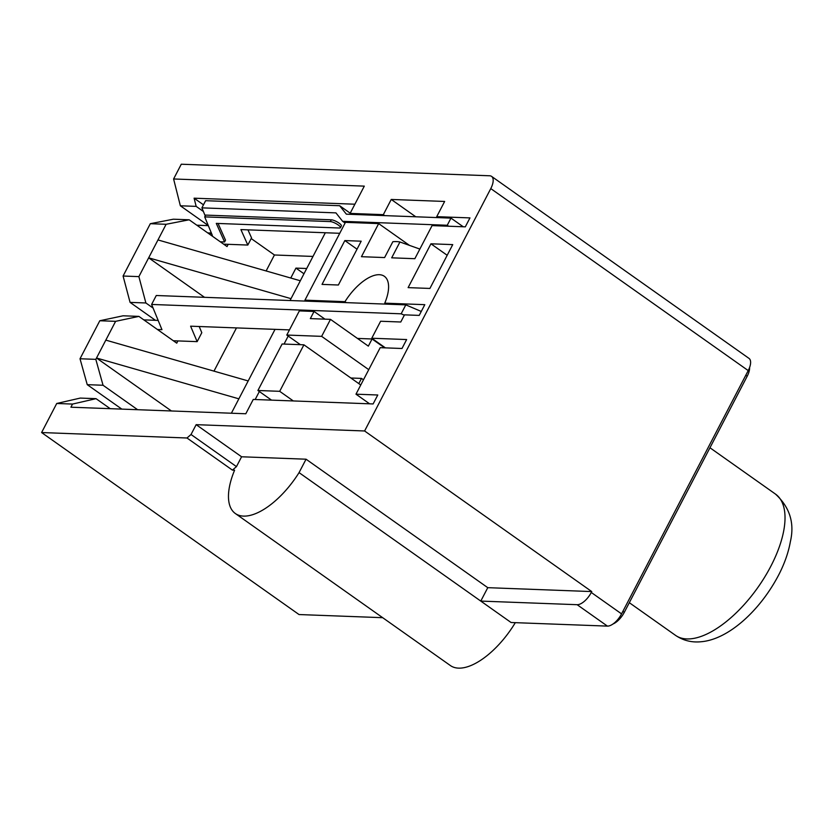 <?xml version="1.0" encoding="UTF-8"?>
<svg xmlns="http://www.w3.org/2000/svg" width="832" height="832" viewBox="0 0 832 832"><rect width="100%" height="100%" fill="white"/><g stroke="black" fill="none" stroke-linecap="round" stroke-linejoin="round"><path stroke-width="1.25" d="M749.59 367.484A14.591 6.677 125.3 0 1 747.198 376.23L624.281 612.362A14.591 6.677 125.3 0 1 613.007 623.99M515.32 622.658A62.556 28.59 125.3 0 1 450.414 665.569L235.373 513.542A62.556 28.59 -54.7 0 0 299.062 472.618L306.051 459.202L487.77 587.673L591.75 591.573L591.282 592.467L621.566 613.881A14.591 6.677 125.3 0 1 607.422 626.111L511.077 622.502L480.782 601.089L487.77 587.673M382.689 617.687L299.031 614.546L41.6 432.546L56.732 403.478L80.257 398.081L96.054 398.674L110.198 408.668M748.218 370.594L490.776 188.594A14.591 6.677 -54.7 0 0 491.577 176.384L749.008 358.394A14.591 6.677 125.3 0 1 748.218 370.594L621.566 613.881M345.072 223.059L342.638 221.333L447.252 225.264L448.614 226.221M247.946 229.85L251.545 237.9L247.811 245.055L240.906 229.59L339.747 233.293M189.176 219.794L166.119 224.286L150.322 223.694L173.378 219.201L189.176 219.794L227.032 246.553L228.197 244.317L247.811 245.055M220.293 241.79L224.578 241.956L216.278 223.392L339.435 228.01A6.25 1.591 -152.5 0 0 340.434 227.687A6.25 1.591 -152.5 0 0 336.95 224.141A6.25 1.591 -152.5 0 0 330.346 221.593L204.703 216.882L212.347 235.414L211.214 235.373M463.237 226.772L450.975 218.109L447.252 225.264M330.346 221.593L331.271 219.804L205.639 215.093L204.703 216.882M331.271 219.804A6.25 1.591 27.5 0 1 337.886 222.352A6.25 1.591 27.5 0 1 341.37 225.898L340.434 227.687M224.578 241.956L225.514 240.167L218.046 223.454M211.588 233.563L208.489 233.438M342.638 221.333L335.93 212.878L201.895 207.854L205.213 215.904M228.197 244.317L223.631 244.15M211.38 233.043L207.73 232.908M208.322 225.638L196.83 225.202M201.895 207.854L205.618 200.699L339.654 205.722L346.362 214.178L450.975 218.109M350.21 213.19L339.654 205.722M289.463 329.898L190.611 326.186L197.153 341.64L201.802 332.696L199.191 326.508M197.153 341.64L173.347 340.746M158.163 320.414L143.822 319.873M405.808 304.866L156.27 295.506L151.611 304.45L401.159 313.81L405.808 304.866L421.262 311.459M157.446 329.503L161.959 329.67L151.611 304.45M401.159 313.81L404.342 315.162M138.892 316.389L115.606 321.339L99.798 320.746L123.094 315.796L138.892 316.389L176.748 343.158L177.913 340.922M325.322 232.752L290.046 300.518M275.038 329.358L231.379 413.213M255.174 399.516L259.345 391.518M284.045 344.063L288.205 336.066M293.322 400.951L279.698 391.321L303.909 344.812L360.766 384.998M358.8 383.614L361.514 378.404L363.47 379.787M384.613 347.838L372.07 338.978L368.347 346.133L330.491 319.363L310.336 318.604L314.059 311.449L324.958 319.155M312.998 256.433L274.435 254.987L266.126 270.962M290.774 278.023L295.942 268.102L306.706 268.507M236.475 327.912L213.98 371.134M303.971 273.78L295.942 268.102M166.119 224.286L157.976 239.938L300.331 280.769M115.606 321.339L105.82 340.122L248.186 380.942M105.82 340.122L96.512 358.01L238.867 398.83M95.815 359.351L103.043 385.258L87.235 384.665L80.018 358.758L95.815 359.351L96.512 358.01L171.423 410.966M291.013 298.657L148.658 257.826L204.506 297.315M157.976 239.938L138.882 276.619L145.881 302.973L130.073 302.38L123.084 276.026L138.882 276.619M121.815 409.105L87.235 384.665M103.043 385.258L137.613 409.698M607.422 626.111L577.138 604.698L480.782 601.089L299.062 472.618M577.138 604.698A14.591 6.677 -54.7 0 0 591.282 592.467M306.051 459.202L241.582 456.778L236.465 466.617L232.419 470.111L234.593 470.194A62.556 28.59 -54.7 0 0 235.373 513.542M208.27 225.514L180.357 205.785L196.165 206.378L203.393 211.494M155.438 320.31L130.073 302.38M145.881 302.973L153.098 308.079M279.698 391.321L257.91 390.499L282.121 343.99L303.909 344.812M123.084 276.026L150.322 223.694M80.018 358.758L99.798 320.746M330.491 319.363L321.641 336.357L286.78 335.046L299.343 310.898L314.059 311.449M369.606 403.811L355.982 394.181L377.78 395.002L373.121 403.946L253.25 399.443L245.804 413.764L70.907 407.202L72.53 404.071L96.054 398.674M257.91 390.499L271.523 400.13M286.78 335.046L300.394 344.677M409.479 245.378L378.674 223.6L345.446 222.352L304.938 300.165L306.301 301.132M180.357 205.785L173.597 178.974L364.302 186.129L350.095 213.408L351.458 214.375M196.165 206.378L194.095 198.182L203.476 204.818M251.202 238.555L274.435 254.987M354.879 204.214L194.095 198.182M361.514 378.404L350.865 378.009M385.393 347.87L371.769 338.239L406.64 339.55L401.991 348.494L380.193 347.672L355.982 394.181M321.641 336.357L368.753 369.658M372.07 338.978L357.458 338.426M386.121 304.127L384.758 303.16L424.798 304.668L419.214 315.401L404.508 314.85L400.774 322.005L380.619 321.246L371.769 338.239M378.674 223.6L361.452 256.693L384.602 257.566L392.85 241.717A77.147 35.266 -54.7 0 1 399.942 241.987L391.685 257.826L414.846 258.7L432.078 225.607L465.306 226.845L469.966 217.901L436.727 216.663L438.09 217.62M419.858 249.07L399.942 241.987M350.095 213.408L383.334 214.656L384.696 215.623M415.771 216.788L391.248 199.451L444.642 201.448L436.727 216.663M383.334 214.656L391.248 199.451M173.597 178.974L181.282 164.216L489.674 175.781A14.591 6.677 -54.7 0 1 491.577 176.384M72.53 404.071L56.732 403.478M232.419 470.111L186.992 437.996L41.6 432.546M236.465 466.617L191.027 434.502L186.992 437.996M191.027 434.502L196.154 424.663L241.582 456.778M591.75 591.573L364.603 430.976L196.154 424.663M490.776 188.594L364.603 430.976M384.758 303.16A38.574 17.628 -54.7 0 0 384.342 276.286A38.574 17.628 -54.7 0 0 344.978 301.673L346.341 302.63M304.938 300.165L344.978 301.673M430.934 243.797L452.733 244.618L429.915 288.444L408.117 287.622L430.934 243.797L447.179 255.278M361.192 241.186L344.843 240.573L322.036 284.398L338.374 285.012L361.192 241.186M357.032 249.184L344.843 240.573M622.877 611.364L624.281 612.362M747.198 376.23L745.794 375.242M709.966 447.762L775.466 494.073A86.538 39.551 125.3 0 1 757.806 587.558A86.538 39.551 125.3 0 1 675.563 635.388L629.314 602.69M775.466 494.073C789.734 507.177 794.716 522.995 790.4 541.528C788.538 552.032 784.826 562.796 779.282 573.799C761.01 609.471 729.061 639.392 701.116 641.742C691.746 642.678 683.228 640.567 675.563 635.388"/></g></svg>
